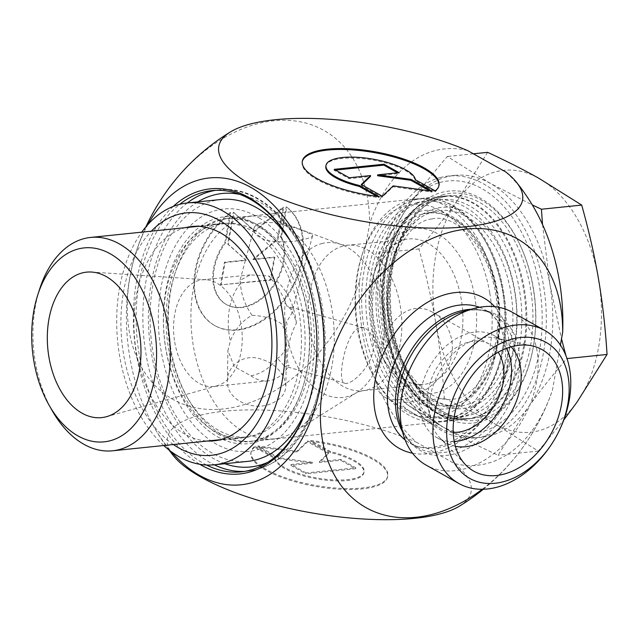 <?xml version="1.0" encoding="UTF-8"?>
<svg xmlns="http://www.w3.org/2000/svg" width="639" height="639" viewBox="0 0 639 639"><rect width="100%" height="100%" fill="white"/><g stroke="black" fill="none" stroke-linecap="round" stroke-linejoin="round"><path stroke-width="0.48" stroke-dasharray="3.19 2.4" d="M254.721 447.188A69.403 21.894 10 0 0 250.911 452.747A69.403 21.894 10 0 0 315.458 486.367A69.403 21.894 10 0 0 387.609 476.854A69.403 21.894 10 0 0 310.698 441.421L330.547 452.548A45.353 14.306 -170 0 1 363.926 472.676A45.353 14.306 -170 0 1 318.933 479.258A45.353 14.306 -170 0 1 274.57 458.323L254.721 447.188L254.881 446.278L274.73 457.404A45.353 14.306 10 0 0 319.093 478.347A45.353 14.306 10 0 0 364.086 471.766A45.353 14.306 10 0 0 330.706 451.637L310.858 440.511A69.403 21.894 -170 0 1 387.777 475.943A69.403 21.894 -170 0 1 315.618 485.456A69.403 21.894 -170 0 1 251.079 451.837A69.403 21.894 -170 0 1 254.881 446.278M310.698 441.421L310.858 440.511M274.57 458.323L274.73 457.404M330.547 452.548L330.706 451.637M306.105 472.94L291.072 464.505L312.391 462.309L279.043 457.764L257.988 445.958L296.903 451.262L307.742 440.83L328.797 452.636L319.508 461.574L340.827 459.377L355.859 467.812L306.105 472.94L305.945 473.85L355.699 468.722L340.667 460.288L319.348 462.484L328.638 453.546L307.583 441.741L296.744 452.172L257.829 446.869L278.884 458.674L312.231 463.219L290.913 465.416L305.945 473.85M290.913 465.416L291.072 464.505M312.231 463.219L312.391 462.309M278.884 458.674L279.043 457.764M257.829 446.869L257.988 445.958M296.744 452.172L296.903 451.262M307.583 441.741L307.742 440.83M328.638 453.546L328.797 452.636M319.348 462.484L319.508 461.574M340.667 460.288L340.827 459.377M355.699 468.722L355.859 467.812M230.168 212.579A69.403 48.907 119.3 0 0 194.655 273.364A69.403 48.907 119.3 0 0 214.48 325.427A69.403 48.907 119.3 0 0 289.467 291.568A69.403 48.907 119.3 0 0 286.144 206.812L280.856 236.781A45.353 31.958 -60.7 0 1 270.329 289.347A45.353 31.958 -60.7 0 1 226.238 304.452A45.353 31.958 -60.7 0 1 224.88 242.548L230.168 212.579L230.767 212.915L225.487 242.892A45.353 31.958 119.3 0 0 226.845 304.787A45.353 31.958 119.3 0 0 270.936 289.683A45.353 31.958 119.3 0 0 281.464 237.117L286.743 207.148A69.403 48.907 -60.7 0 1 290.074 291.911A69.403 48.907 -60.7 0 1 215.079 325.77A69.403 48.907 -60.7 0 1 195.254 273.7A69.403 48.907 -60.7 0 1 230.767 212.915M286.144 206.812L286.743 207.148M224.88 242.548L225.487 242.892M280.856 236.781L281.464 237.117M221.07 285.25L225.072 262.549L246.39 260.353L228.275 244.386L233.882 212.595L255.017 231.23L283.636 207.467L278.029 239.258L253.507 259.618L274.826 257.421L270.824 280.122L220.463 284.914L270.217 279.786L274.227 257.078L252.908 259.274L277.43 238.914L283.029 207.132L254.418 230.895L233.275 212.26L227.676 244.042L245.783 260.009L224.473 262.206L220.463 284.914M224.473 262.206L225.072 262.549M245.783 260.009L246.39 260.353M227.676 244.042L228.275 244.386M233.275 212.26L233.882 212.595M254.418 230.895L255.017 231.23M283.029 207.132L283.636 207.467M277.43 238.914L278.029 239.258M252.908 259.274L253.507 259.618M274.227 257.078L274.826 257.421M270.217 279.786L270.824 280.122M379.239 196.636L379.079 197.547L376.954 196.349M435.215 190.861L435.055 191.772A69.403 21.894 10 0 0 438.857 186.213A69.403 21.894 10 0 0 438.929 185.757M302.255 161.659A69.403 21.894 10 0 0 302.159 162.106A69.403 21.894 10 0 0 379.079 197.547M325.85 166.284A45.353 14.306 -170 0 1 370.844 159.71A45.353 14.306 -170 0 1 415.206 180.645L435.055 191.772M415.366 179.735L415.206 180.645M334.237 169.335L334.069 170.246L349.11 178.672L370.428 176.476M349.269 177.762L349.11 178.672M361.794 184.783L361.139 185.422L382.194 197.219L393.033 186.788L431.948 192.091L429.743 190.861M361.299 184.511L361.139 185.422M382.354 196.309L382.194 197.219M393.193 185.877L393.033 186.788M432.108 191.181L431.948 192.091M377.545 175.741L398.864 173.544L397.514 172.794M399.024 172.634L398.864 173.544M335.579 170.086L334.069 170.246M512.135 312.159A87.743 61.831 -60.7 0 1 531.528 400.653A87.743 61.831 -60.7 0 1 454.76 470.695A87.743 61.831 -60.7 0 1 426.309 465.232M482.245 489.282A154.231 108.678 119.3 0 0 552.487 390.006L560.411 345.084M217.603 436.812A114.069 72.503 -95.9 0 0 302.407 388.512A114.069 72.503 -95.9 0 0 289.132 259.682A114.069 72.503 -95.9 0 0 173.488 263.356A114.069 72.503 -95.9 0 0 217.603 436.812M206.557 465.016A141.371 89.851 84.1 0 1 203.37 463.331A141.371 89.851 84.1 0 1 137.042 337.887A141.371 89.851 84.1 0 1 179.687 204.336M291.719 243.283A141.371 89.851 84.1 0 1 292.015 243.802A141.371 89.851 84.1 0 1 308.477 403.465A141.371 89.851 84.1 0 1 308.286 404.04M219.425 434.839A112.121 71.256 84.1 0 1 166.18 313.909A112.121 71.256 84.1 0 1 226.406 218.538A112.121 71.256 84.1 0 1 289.731 260.736A112.121 71.256 84.1 0 1 302.782 387.362A112.121 71.256 84.1 0 1 249.394 441.589A112.121 71.256 84.1 0 1 219.425 434.839M436.557 412.459A112.121 71.256 -95.9 0 0 466.526 419.208A112.121 71.256 -95.9 0 0 525.913 300.378A112.121 71.256 -95.9 0 0 443.538 196.149A112.121 71.256 -95.9 0 0 411.228 213.027A112.121 71.256 -95.9 0 0 384.151 314.987A112.121 71.256 -95.9 0 0 431.453 409.279A112.121 71.256 -95.9 0 0 436.557 412.459M399.423 399.623C416.836 397.53 431.972 388.113 444.84 371.363C459.481 350.707 451.278 321.944 432.723 312.343C411.987 299.987 390.453 317.407 381.922 343.407C373.264 367.409 372.928 391.387 385.045 397.378C388.919 399.471 393.712 400.222 399.423 399.623M173.217 206.429A143.32 91.089 -95.9 0 0 134.565 340.715A143.32 91.089 -95.9 0 0 199.799 464.289M147.976 224.449A154.231 98.023 -95.9 0 0 135.22 254.777A154.231 98.023 -95.9 0 0 129.717 277.853A154.231 98.023 -95.9 0 0 152.737 424.703A154.231 98.023 -95.9 0 0 171.412 451.805M441.805 416.045A116.625 74.124 84.1 0 1 436.501 412.738A116.625 74.124 84.1 0 1 387.29 314.66A116.625 74.124 84.1 0 1 415.454 208.61A116.625 74.124 84.1 0 1 534.26 295.162A116.625 74.124 84.1 0 1 441.805 416.045M467.644 150.588A159.007 101.058 -95.9 0 0 369.558 224.121L359.398 281.743A159.007 101.058 -95.9 0 0 416.237 442.14L454.401 463.539A159.007 101.058 -95.9 0 0 549.828 397.466A159.007 101.058 -95.9 0 0 552.487 390.006M529.515 200.446A159.007 101.058 -95.9 0 0 505.808 171.987M359.398 281.743A154.231 108.678 -60.7 0 1 161.347 391.403A154.231 108.678 -60.7 0 1 203.561 151.986A154.231 108.678 -60.7 0 1 369.558 224.121M454.401 463.539A154.231 48.66 -170 0 1 459.465 506.136M173.385 455.695A154.231 48.66 -170 0 1 235.456 410.366A154.231 48.66 -170 0 1 416.237 442.14M550.355 446.03A87.743 61.831 119.3 0 0 560.467 428.01M453.203 432.379A48.748 34.346 -60.7 0 1 441.813 429.208A48.748 34.346 -60.7 0 1 431.037 380.045A48.748 34.346 -60.7 0 1 473.683 341.138A48.748 34.346 -60.7 0 1 489.49 344.173A48.748 34.346 -60.7 0 1 498.14 352.233M511.144 346.817A58.5 41.215 119.3 0 0 503.851 341.05A58.5 41.215 119.3 0 0 495.616 337.943A58.5 41.215 119.3 0 0 484.881 337.408A58.5 41.215 119.3 0 0 436.03 378.376A58.5 41.215 119.3 0 0 439.688 437.691A58.5 41.215 119.3 0 0 446.637 443.091A58.5 41.215 119.3 0 0 455.359 446.302M506.455 348.359A58.5 41.215 119.3 0 0 494.259 335.667A58.5 41.215 119.3 0 0 429.696 366.53A58.5 41.215 119.3 0 0 437.044 437.715A58.5 41.215 119.3 0 0 454.233 441.501M439.888 182.498A126.746 80.554 84.1 0 1 539.468 351.043A126.746 80.554 84.1 0 1 403.712 387.649A126.746 80.554 84.1 0 1 439.888 182.498M174.727 342.097A53.62 34.083 -95.9 0 0 213.386 386.499A53.62 34.083 -95.9 0 0 217.028 385.804A53.62 34.083 -95.9 0 0 241.702 328.869A53.62 34.083 -95.9 0 0 206.093 279.754A53.62 34.083 -95.9 0 0 202.387 279.818A53.62 34.083 -95.9 0 0 174.727 342.097M243.946 217.516A111.921 71.137 -95.9 0 0 193.393 346.178A111.921 71.137 -95.9 0 0 274.083 438.849A111.921 71.137 -95.9 0 0 294.755 431.549A111.921 71.137 -95.9 0 0 333.366 320.219A111.921 71.137 -95.9 0 0 272.861 219.113A111.921 71.137 -95.9 0 0 251.135 216.182A111.921 71.137 -95.9 0 0 243.946 217.516M260.488 223.075C256.934 224.065 254.785 225.759 254.058 228.171C253.172 233.211 257.509 237.301 267.07 240.448C281.871 242.82 295.09 242.213 306.744 238.627C310.322 237.684 312.247 236.789 312.535 235.927C315.155 234.249 276.639 219.025 260.488 223.075M272.669 402.961C281.112 399.087 285.505 393.448 285.865 386.044L284.307 378.416C279.211 367.681 270.073 360.883 256.918 358.032C241.702 355.076 227.212 366.706 227.444 380.604C226.038 400.781 254.713 412.131 272.669 402.961M360.244 327.583L363.687 327.775C369.925 329.868 373.184 336.234 373.448 346.873C372.785 366.051 351.059 385.732 344.852 383.232C335.898 382.665 346.066 329.397 360.244 327.583M39.57 289.299A107.248 68.157 -95.9 0 0 35.313 361.986A107.248 68.157 -95.9 0 0 52.055 410.422M170.086 348.095A107.248 68.157 -95.9 0 0 186.828 396.531A107.248 68.157 -95.9 0 0 247.397 436.892A107.248 68.157 -95.9 0 0 304.204 323.23A107.248 68.157 -95.9 0 0 225.407 223.538A107.248 68.157 -95.9 0 0 174.343 275.409A107.248 68.157 -95.9 0 0 170.086 348.095M170.781 348.503A111.921 71.137 84.1 0 1 175.23 272.645A111.921 71.137 84.1 0 1 228.522 218.514A111.921 71.137 84.1 0 1 310.754 322.551A111.921 71.137 84.1 0 1 251.47 441.182A111.921 71.137 84.1 0 1 188.257 399.055A111.921 71.137 84.1 0 1 170.781 348.503M296.424 323.23A53.62 34.083 -95.9 0 0 268.5 275.968C276.863 284.651 282.917 294.643 286.663 305.953C290.665 307.758 293.916 313.509 296.424 323.23C288.98 336.354 285.01 358.87 288.964 365.54L284.459 366.091L277.422 358.367C269.97 368.072 261.127 373.879 250.895 375.804L234.241 366.586L227.891 350.579L230.359 341.042C234.872 329.436 242.077 320.858 251.982 315.307C263.979 315.946 273.724 318.709 281.208 323.598L285.034 330.075L286.544 340.755C286.28 349.062 283.237 354.933 277.422 358.367M251.982 315.307C244.897 304.899 241.063 294.299 240.504 283.516L240.016 280.401L250.161 274.898L268.5 275.968M240.504 283.516A53.62 34.083 -95.9 0 0 230.359 341.042M250.895 375.804A53.62 34.083 -95.9 0 0 268.108 380.852A53.62 34.083 -95.9 0 0 288.964 365.54M489.786 293.077A107.048 68.038 84.1 0 1 457.292 408.425A107.048 68.038 84.1 0 1 374.103 377.114A107.048 68.038 84.1 0 1 361.642 256.215A107.048 68.038 84.1 0 1 429.727 206.03A107.048 68.038 84.1 0 1 489.786 293.077M566.026 355.939L566.761 358.599C551.92 375.828 539.076 392.074 528.213 407.347L498.045 455.232C478.763 446.27 461.685 437.627 446.821 429.288L403.976 402.49C396.747 376.587 391.124 351.841 387.114 328.238C383.112 304.627 380.285 279.594 378.639 253.116L408.808 205.239C419.663 189.967 432.515 173.72 447.356 156.491L490.193 183.297L532.303 204.935M542.527 224.545L549.899 284.347A131.618 83.653 84.1 0 1 528.213 407.347A131.618 83.653 84.1 0 1 482.006 437.212A131.618 83.653 84.1 0 1 446.821 429.288A131.618 83.653 84.1 0 1 387.114 328.238A131.618 83.653 84.1 0 1 408.808 205.239A131.618 83.653 84.1 0 1 455.016 175.366A131.618 83.653 84.1 0 1 490.193 183.297A131.618 83.653 84.1 0 1 549.899 284.347L561.513 338.838M444.265 398.337C463.547 407.291 480.624 415.941 495.489 424.272A131.618 83.653 84.1 0 1 435.782 323.222C439.792 346.825 442.619 371.858 444.265 398.337L403.976 402.49M487.645 152.338L457.476 200.223A131.618 83.653 84.1 0 1 538.861 178.273A131.618 83.653 84.1 0 1 598.567 279.331A131.618 83.653 84.1 0 1 576.881 402.33A131.618 83.653 84.1 0 1 495.489 424.272L538.334 451.078L563.79 419.967M457.476 200.223C446.613 215.487 433.761 231.741 418.92 248.962C426.157 274.866 431.78 299.611 435.782 323.222A131.618 83.653 84.1 0 1 457.476 200.223M473.387 153.807L447.356 156.491M418.92 248.962L378.639 253.116M496.543 291.879A111.921 71.137 -95.9 0 0 415.853 199.2A111.921 71.137 -95.9 0 0 408.664 200.534A111.921 71.137 -95.9 0 0 362.561 253.34A111.921 71.137 -95.9 0 0 375.588 379.742A111.921 71.137 -95.9 0 0 438.801 421.868A111.921 71.137 -95.9 0 0 496.543 291.879M285.034 330.075C287.103 327.767 287.566 325.139 286.424 322.192L291.68 313.501C292.622 309.731 291.24 307.287 287.518 306.161L286.663 305.953M286.424 322.192L284.339 321.928L281.208 323.598M440.079 177.602A131.618 83.653 84.1 0 1 448.53 176.037A131.618 83.653 84.1 0 1 545.235 298.381A131.618 83.653 84.1 0 1 475.52 437.883A131.618 83.653 84.1 0 1 380.636 328.901A131.618 83.653 84.1 0 1 440.079 177.602M538.334 451.078L498.045 455.232M253.348 231.837A107.735 68.469 84.1 0 1 301.265 348.67A107.735 68.469 84.1 0 1 243.499 437.787A107.735 68.469 84.1 0 1 164.343 337.648A107.735 68.469 84.1 0 1 221.406 223.458A107.735 68.469 84.1 0 1 253.348 231.837M260.041 218.466A121.865 77.455 -95.9 0 0 160.157 344.82A121.865 77.455 -95.9 0 0 289.004 427.363A121.865 77.455 -95.9 0 0 260.041 218.466M220.902 199.496A131.618 83.653 -95.9 0 0 151.187 338.997A131.618 83.653 -95.9 0 0 247.892 461.35M307.798 405.525A131.618 83.653 -95.9 0 0 290.937 241.925M173.369 444.528A121.865 77.455 84.1 0 1 121.913 342.017A121.865 77.455 84.1 0 1 151.371 231.166M185.446 227.66A107.735 68.469 -95.9 0 0 134.805 340.691A107.735 68.469 -95.9 0 0 207.443 441.014M163.728 445.519A131.618 83.653 84.1 0 1 141.738 232.165M479.538 307.271A76.536 53.932 -60.7 0 1 484.977 309.787L493.012 314.292C484.522 309.476 474.298 308.621 462.364 311.736A77.838 54.85 -60.7 0 1 519.172 371.155A77.838 54.85 -60.7 0 1 445.774 455.479A77.838 54.85 -60.7 0 1 399.982 422.986C403.552 434.8 409.615 443.067 418.154 447.803A76.536 53.932 119.3 0 0 442.979 452.572A76.536 53.932 119.3 0 0 509.93 391.483A76.536 53.932 119.3 0 0 493.012 314.292A76.536 53.932 119.3 0 0 471.063 309.316M402.458 431.668A76.536 53.932 119.3 0 0 418.154 447.803L410.118 443.298A76.536 53.932 -60.7 0 1 405.134 439.959M434.935 448.067A76.536 53.932 -60.7 0 1 410.118 443.298C416.46 446.885 423.865 448.274 432.331 447.476L443.698 444.96C455.12 441.094 465.935 433.849 476.151 423.226C489.147 409.264 498.021 393.105 502.773 374.742C511.184 341.282 498.851 315.882 484.977 309.787A76.536 53.932 -60.7 0 1 501.895 386.978A76.536 53.932 -60.7 0 1 434.935 448.067M412.554 453.219A86.281 60.801 119.3 0 0 427.299 453.794A86.281 60.801 119.3 0 0 499.043 394.055A86.281 60.801 119.3 0 0 494.714 306.688M187.291 202.962A141.371 89.851 -95.9 0 0 143.711 336.402A141.371 89.851 -95.9 0 0 210.111 462.636A141.371 89.851 -95.9 0 0 214.289 464.809M244.521 471.398A141.371 89.851 -95.9 0 0 247.9 471.151A141.371 89.851 -95.9 0 0 322.783 321.313A141.371 89.851 -95.9 0 0 218.913 189.903A141.371 89.851 -95.9 0 0 215.551 190.35M224.816 463.722A137.465 87.367 84.1 0 1 213.753 458.682A137.465 87.367 84.1 0 1 148.767 330.395A137.465 87.367 84.1 0 1 197.826 201.876M240.056 194.464A137.465 87.367 84.1 0 1 323.31 321.257A137.465 87.367 84.1 0 1 267.669 462.372M443.674 194.639A114.213 72.59 -95.9 0 0 411.077 379.502A114.213 72.59 -95.9 0 0 533.405 346.522A114.213 72.59 -95.9 0 0 443.674 194.639M442.579 197.036A111.921 71.137 84.1 0 1 449.768 195.71A111.921 71.137 84.1 0 1 532.007 299.747A111.921 71.137 84.1 0 1 472.716 418.377A111.921 71.137 84.1 0 1 391.164 320.035A111.921 71.137 84.1 0 1 442.579 197.036M435.622 197.755A111.921 71.137 -95.9 0 0 384.207 320.754A111.921 71.137 -95.9 0 0 465.759 419.088A111.921 71.137 -95.9 0 0 525.042 300.466A111.921 71.137 -95.9 0 0 442.803 196.421A111.921 71.137 -95.9 0 0 435.622 197.755M342.847 246.119A73.118 46.471 -95.9 0 0 309.26 326.473A73.118 46.471 -95.9 0 0 362.537 390.725A73.118 46.471 -95.9 0 0 401.268 313.222A73.118 46.471 -95.9 0 0 347.544 245.248A73.118 46.471 -95.9 0 0 342.847 246.119M321.577 243.611A77.822 49.467 84.1 0 1 341.689 244.721A77.822 49.467 84.1 0 1 383.759 315.027A77.822 49.467 84.1 0 1 356.913 392.434A77.822 49.467 84.1 0 1 287.981 340.707A77.822 49.467 84.1 0 1 321.577 243.611M403.904 239.833A73.118 46.471 84.1 0 1 408.601 238.962A73.118 46.471 84.1 0 1 462.324 306.928A73.118 46.471 84.1 0 1 423.593 384.43A73.118 46.471 84.1 0 1 370.316 320.187A73.118 46.471 84.1 0 1 403.904 239.833M409.767 229.473A82.87 52.67 -95.9 0 0 386.116 363.607A82.87 52.67 -95.9 0 0 474.873 339.676A82.87 52.67 -95.9 0 0 409.767 229.473M414.655 199.919A111.921 71.137 84.1 0 1 421.844 198.585A111.921 71.137 84.1 0 1 504.075 302.622A111.921 71.137 84.1 0 1 444.792 421.253A111.921 71.137 84.1 0 1 363.24 322.911A111.921 71.137 84.1 0 1 414.655 199.919M417.387 202.563A108.997 69.276 -95.9 0 0 386.276 378.991A108.997 69.276 -95.9 0 0 503.029 347.512A108.997 69.276 -95.9 0 0 417.387 202.563M418.928 211.613A99.788 63.421 84.1 0 1 497.326 344.317A99.788 63.421 84.1 0 1 390.445 373.128A99.788 63.421 84.1 0 1 418.928 211.613M421.852 214.225A96.872 61.568 -95.9 0 0 376.922 317.216A96.872 61.568 -95.9 0 0 443.506 406.005A96.872 61.568 -95.9 0 0 499.251 303.126A96.872 61.568 -95.9 0 0 423.689 213.777A96.872 61.568 -95.9 0 0 421.852 214.225M433.601 211.653A98.238 62.438 84.1 0 1 435.471 211.197A98.238 62.438 84.1 0 1 512.095 301.8A98.238 62.438 84.1 0 1 455.559 406.124A98.238 62.438 84.1 0 1 388.041 316.097A98.238 62.438 84.1 0 1 433.601 211.653M435.167 208.578A101.154 64.291 -95.9 0 0 406.3 372.297A101.154 64.291 -95.9 0 0 514.643 343.087A101.154 64.291 -95.9 0 0 435.167 208.578M433.857 200.862A108.997 69.276 84.1 0 1 519.499 345.811A108.997 69.276 84.1 0 1 402.754 377.29A108.997 69.276 84.1 0 1 433.857 200.862M387.609 476.854L387.777 475.943M250.911 452.747L251.079 451.837M363.926 472.676L364.086 471.766M214.48 325.427L215.079 325.77M226.238 304.452L226.845 304.787M302.327 161.196L302.159 162.106M439.025 185.302L438.857 186.213M241.167 471.846L247.9 471.151C274.618 467.548 295.418 449.984 310.306 418.473C323.438 388.808 327.943 355.26 323.829 317.831C316.241 244.378 267.414 183.337 218.913 189.903L212.172 190.598M289.731 260.736L289.132 259.682M302.782 387.362L302.407 388.512M249.394 441.589L466.526 419.208M226.406 218.538L443.538 196.149M292.015 243.802L291.416 242.756M308.477 403.465L308.102 404.615M431.453 409.279L436.501 412.738M411.228 213.027L415.454 208.61M145.956 226.757A219.361 219.361 0 0 0 135.284 254.57M152.737 424.703A219.361 219.361 0 0 0 168.96 449.952M483.316 489.258A219.361 219.361 0 0 0 549.828 397.466M385.045 397.378L441.813 429.208M432.723 312.343L489.49 344.173M439.688 437.691L465.519 464.737M495.616 337.943L532.167 345.875M437.044 437.715L446.637 443.091M494.259 335.667L503.851 341.05M442.763 197.004C426.596 201.565 413.473 213.881 403.393 233.938C391.915 258.308 387.993 286.368 391.627 318.126C398.001 376.675 437.084 423.737 472.716 418.377L465.759 419.088C427.02 424.424 387.889 374.805 382.521 315.762C379.718 287.39 383.192 261.878 392.953 239.234C403.081 216.933 417.211 203.122 435.343 197.81L442.803 196.421L449.768 195.71L442.763 197.004M206.093 279.754L91.696 272.054M217.028 385.804L106.609 416.668M272.861 219.113L341.689 244.721L347.544 245.248L404.814 239.657C388.424 244.513 377.921 262.198 373.304 292.726C366.882 340.731 399.902 390.645 423.593 384.43L362.537 390.725L356.913 392.434L294.755 431.549M225.407 223.538L198.394 226.326M247.397 436.892L220.383 439.68M186.828 396.531L188.257 399.055M174.343 275.409L175.23 272.645M250.161 274.89L202.387 279.818M268.108 380.852L213.386 386.499M374.103 377.114L375.588 379.742M361.642 256.215L362.561 253.34M438.801 421.868L444.792 421.253C483.308 418.561 511.392 363.399 505.393 305.162C502.534 275.465 493.62 250.184 478.651 229.313C462.005 207.292 443.067 197.052 421.844 198.585L415.853 199.2M443.506 406.005C470.663 407.355 495.8 373.943 498.428 329.397C504.69 266.199 461.318 202.251 423.689 213.777L433.681 211.629C410.597 217.204 391.26 247.932 388.44 286.28C382.018 345.26 418.801 408.305 455.559 406.124L443.506 406.005M285.865 386.044L286.544 340.755M227.444 380.604L227.891 350.579M363.687 327.767L287.518 306.161M344.852 383.232L284.459 366.099M254.05 228.163L240.008 280.393M312.543 235.927L291.68 313.501M455.016 175.366L448.53 176.037M482.006 437.212L475.52 437.883M251.135 216.182L228.522 218.514M274.083 438.849L251.47 441.182M428.617 199.751L431.756 199.328C455.056 197.946 475.065 208.921 491.774 232.253C505.361 251.966 513.548 275.353 516.344 302.399C518.668 327.855 515.625 351.107 507.19 372.138C495.672 399.503 478.06 414.951 454.345 418.505C431.293 419.895 411.436 409.136 394.782 386.228C381.06 366.61 372.745 343.247 369.837 316.137C367.297 289.443 370.628 265.233 379.838 243.515C390.788 218.794 407.051 204.208 428.617 199.751M431.828 218.985C458.283 212.148 493.204 253.499 496.886 303.797C503.013 353.639 477.844 399.303 451.829 399.159C426.628 403.696 393.201 364.118 389.231 314.14C383.312 265.64 406.835 220.958 431.828 218.985M221.406 223.458L191.868 226.502M243.499 437.787L213.961 440.83"/><path stroke-width="0.96" d="M379.239 196.636A69.403 21.894 -170 0 1 302.327 161.196A69.403 21.894 -170 0 1 374.478 151.683A69.403 21.894 -170 0 1 439.025 185.302A69.403 21.894 -170 0 1 435.215 190.861L415.366 179.735A45.353 14.306 10 0 0 371.003 158.799A45.353 14.306 10 0 0 326.01 165.373A45.353 14.306 10 0 0 359.39 185.502L379.239 196.636M438.929 185.757A69.403 21.894 10 0 0 374.31 152.601A69.403 21.894 10 0 0 302.255 161.659M376.954 196.349L359.23 186.412A45.353 14.306 -170 0 1 325.85 166.284L326.01 165.373M359.39 185.502L359.23 186.412M349.269 177.762L334.237 169.335L383.991 164.207L399.024 172.634L377.705 174.83L411.053 179.383L432.108 191.181L393.193 185.877L382.354 196.309L361.299 184.511L370.588 175.565L349.269 177.762M370.588 175.565L370.428 176.476L361.794 184.783M429.743 190.861L410.893 180.294L377.545 175.741L377.705 174.83M411.053 179.383L410.893 180.294M397.514 172.794L383.831 165.118L335.579 170.086M383.991 164.207L383.831 165.118M458.946 483.531L426.309 465.232A87.743 61.831 -60.7 0 1 403.145 434.065A87.743 61.831 -60.7 0 1 473.459 308.653A87.743 61.831 -60.7 0 1 512.135 312.159L544.771 330.459A87.743 61.831 119.3 0 0 447.923 376.754A87.743 61.831 119.3 0 0 458.946 483.531A87.743 61.831 119.3 0 0 487.397 488.987A87.743 61.831 119.3 0 0 550.355 446.03L551.002 445.079A77.998 54.962 -60.7 0 1 495.041 483.26A77.998 54.962 -60.7 0 1 449.848 408.201A77.998 54.962 -60.7 0 1 533.972 337.983A77.998 54.962 -60.7 0 1 559.988 429.057A77.998 54.962 -60.7 0 1 551.002 445.079M560.411 345.084L562.647 332.384A154.231 108.678 119.3 0 0 428.505 240.128A154.231 108.678 119.3 0 0 323.438 445.167A154.231 108.678 119.3 0 0 482.245 489.282M179.687 204.336A141.371 89.851 84.1 0 1 212.172 190.598A141.371 89.851 84.1 0 1 291.719 243.283M308.286 404.04A141.371 89.851 84.1 0 1 241.167 471.846A141.371 89.851 84.1 0 1 206.557 465.016M199.799 464.289A143.32 91.089 -95.9 0 0 201.557 465.304A143.32 91.089 -95.9 0 0 308.102 404.615A143.32 91.089 -95.9 0 0 291.416 242.756A143.32 91.089 -95.9 0 0 173.217 206.429M171.412 451.805A154.231 98.023 -95.9 0 0 306.233 430.846A154.231 98.023 -95.9 0 0 284.243 217.46A154.231 98.023 -95.9 0 0 147.976 224.449M505.808 171.987L467.644 150.588A154.231 48.66 10 0 0 230.471 131.914A154.231 48.66 10 0 0 362.217 221.174A154.231 48.66 10 0 0 516.56 182.363A154.231 48.66 10 0 0 505.808 171.987M562.647 332.384A159.007 101.058 -95.9 0 0 529.515 200.446A219.361 219.361 0 0 0 516.544 182.339M459.465 506.136A154.231 48.66 -170 0 1 310.818 512.726A154.231 48.66 -170 0 1 173.385 455.695A219.361 219.361 0 0 1 168.96 449.952M559.988 429.057L560.467 428.01A87.743 61.831 119.3 0 0 544.771 330.459M496.407 475.52A69.707 49.123 -60.7 0 1 465.519 464.737A69.707 49.123 -60.7 0 1 461.158 394.063A69.707 49.123 -60.7 0 1 519.379 345.228A69.707 49.123 -60.7 0 1 532.167 345.875A69.707 49.123 -60.7 0 1 559.588 412.962A69.707 49.123 -60.7 0 1 496.407 475.52M498.14 352.233A48.748 34.346 -60.7 0 1 496.99 400.917A48.748 34.346 -60.7 0 1 457.62 432.244A48.748 34.346 -60.7 0 1 453.203 432.379M455.359 446.302A58.5 41.215 119.3 0 0 465.607 446.733A58.5 41.215 119.3 0 0 514.315 406.077A58.5 41.215 119.3 0 0 511.144 346.817M454.233 441.501A58.5 41.215 119.3 0 0 456.014 441.357A58.5 41.215 119.3 0 0 502.166 405.829A58.5 41.215 119.3 0 0 506.455 348.359M48.923 357.073A73.118 46.471 84.1 0 1 91.696 272.054A73.118 46.471 84.1 0 1 140.372 340.116A73.118 46.471 84.1 0 1 106.609 416.668A73.118 46.471 84.1 0 1 48.923 357.073M49.075 405.166L52.055 410.422A107.248 68.157 -95.9 0 0 112.624 450.791A107.248 68.157 -95.9 0 0 169.431 337.12A107.248 68.157 -95.9 0 0 90.634 237.428A107.248 68.157 -95.9 0 0 39.57 289.299L37.725 295.058A97.495 61.967 84.1 0 1 127.528 268.068A97.495 61.967 84.1 0 1 142.489 413.265A97.495 61.967 84.1 0 1 49.075 405.166A97.495 61.967 84.1 0 1 33.851 361.139A97.495 61.967 84.1 0 1 37.725 295.058M561.513 338.838L566.026 355.939M532.303 204.935L541.417 209.233L542.527 224.545M563.79 419.967L576.881 402.33L607.05 354.445C605.397 327.975 602.569 302.934 598.567 279.331C594.566 255.728 588.942 230.975 581.706 205.079L538.861 178.273C523.996 169.942 506.927 161.3 487.645 152.338L473.387 153.807M581.706 205.079L541.417 209.233M607.05 354.445L566.985 358.575M290.937 241.925A131.618 83.653 -95.9 0 0 259.929 209.736A131.618 83.653 -95.9 0 0 220.902 199.496L187.475 202.946A131.618 83.653 84.1 0 1 226.502 213.178A131.618 83.653 84.1 0 1 285.042 355.915A131.618 83.653 84.1 0 1 214.464 464.793A131.618 83.653 84.1 0 1 163.728 445.519M214.464 464.793L247.892 461.35A131.618 83.653 -95.9 0 0 307.798 405.525M151.371 231.166A121.865 77.455 84.1 0 1 222.604 222.324A121.865 77.455 84.1 0 1 273.037 383.2A121.865 77.455 84.1 0 1 173.369 444.528M207.443 441.014A107.735 68.469 -95.9 0 0 213.961 440.83A107.735 68.469 -95.9 0 0 271.727 351.714A107.735 68.469 -95.9 0 0 223.818 234.88A107.735 68.469 -95.9 0 0 191.868 226.502A107.735 68.469 -95.9 0 0 185.446 227.66M141.738 232.165A131.618 83.653 84.1 0 1 187.475 202.946M403.145 434.065L399.982 422.986A77.838 54.85 -60.7 0 1 462.364 311.736L473.459 308.653M471.063 309.316A76.536 53.932 119.3 0 0 408.545 354.677A76.536 53.932 119.3 0 0 402.458 431.668M405.134 439.959A76.536 53.932 -60.7 0 1 400.509 350.164A76.536 53.932 -60.7 0 1 479.538 307.271M494.714 306.688A86.281 60.801 119.3 0 0 388.48 343.423A86.281 60.801 119.3 0 0 412.554 453.219M214.289 464.809A141.371 89.851 -95.9 0 0 244.521 471.398M215.551 190.35A141.371 89.851 -95.9 0 0 187.291 202.962M197.826 201.876A137.465 87.367 84.1 0 1 240.056 194.464M267.669 462.372A137.465 87.367 84.1 0 1 224.816 463.722M230.471 131.914A219.361 219.361 0 0 0 145.956 226.757M459.457 506.144A219.361 219.361 0 0 0 483.316 489.258M198.394 226.326L90.634 237.428M220.383 439.68L112.624 450.791"/></g></svg>
